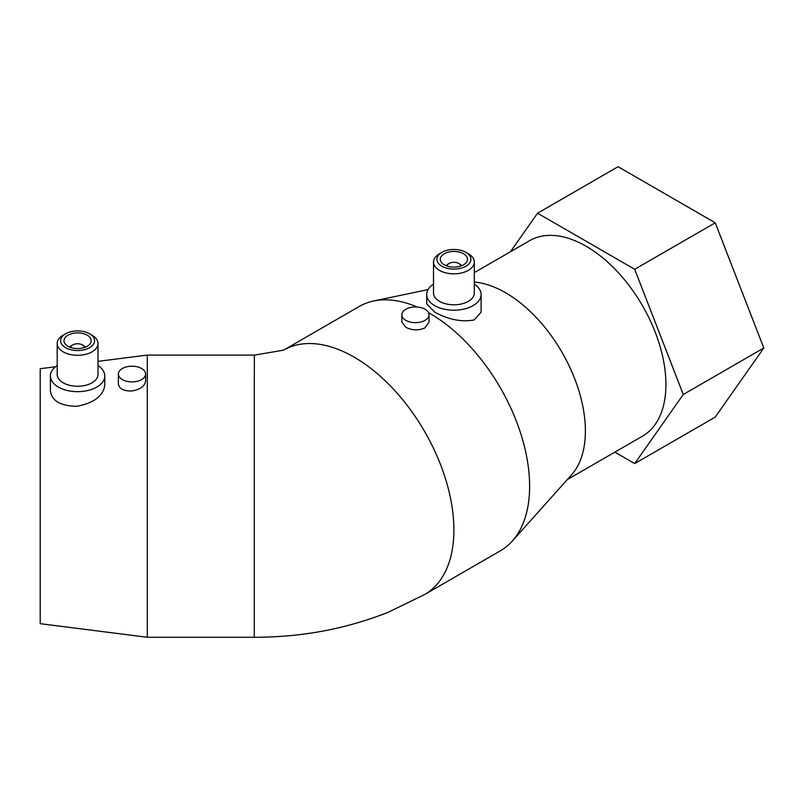 <?xml version="1.0" encoding="UTF-8"?>
<svg xmlns="http://www.w3.org/2000/svg" width="804" height="804" viewBox="0 0 804 804"><rect width="100%" height="100%" fill="white"/><g stroke="black" fill="none" stroke-linecap="round" stroke-linejoin="round"><path stroke-width="1.21" d="M55.566 366.745L40.2 368.704L40.2 623.673L147.293 637.27L254.285 637.27L254.285 381.006L254.285 637.27C301.49 637.291 346.132 628.939 388.201 612.246L424.683 594.508A141.082 81.455 60 0 0 453.898 529.926A141.082 81.455 60 0 0 392.372 388A141.082 81.455 60 0 0 283.681 350.092L359.318 306.424A141.082 81.455 60 0 1 373.699 300.977A141.082 81.455 60 0 1 417.145 307.017M474.3 282.053A112.872 65.164 60 0 1 585.392 430.974A112.872 65.164 60 0 1 571.543 474.852L512.309 541.062A141.082 81.455 60 0 1 500.4 550.79L424.683 594.508M474.3 272.626L529.685 240.647A112.872 65.164 60 0 1 616.658 270.888A112.872 65.164 60 0 1 665.923 384.473A112.872 65.164 60 0 1 642.547 436.15L567.322 479.576M428.512 312.645A141.082 81.455 60 0 1 529.625 486.209A141.082 81.455 60 0 1 512.309 541.062M147.293 637.27L147.293 355.097L254.376 355.097L254.285 381.006M461.727 265.702A8.502 4.904 0 0 0 459.908 264.144L458.712 263.451A6.804 3.93 0 0 0 449.094 263.451A6.804 3.93 0 0 0 447.104 266.084M449.094 263.451L447.888 264.144A8.502 4.904 0 0 0 446.069 265.702M444.29 264.838A13.598 7.849 0 0 0 459.104 266.536A13.598 7.849 0 0 0 467.496 259.29A13.598 7.849 0 0 0 463.516 253.732A13.598 7.849 0 0 0 448.702 252.034A13.598 7.849 0 0 0 440.301 259.29A13.598 7.849 0 0 0 444.29 264.838M468.32 253.732L465.918 252.345A16.995 9.809 0 0 0 441.878 252.345A16.995 9.809 0 0 0 441.878 266.224A16.995 9.809 0 0 0 465.918 266.224A16.995 9.809 0 0 0 465.918 252.345L468.33 253.732A20.401 11.779 0 0 0 468.32 253.732A20.401 11.779 0 0 1 474.3 262.064L474.3 293.018A20.401 11.779 0 0 1 461.707 303.902A20.401 11.779 0 0 1 439.476 301.349A20.401 11.779 0 0 1 433.507 293.018L433.507 262.064A20.401 11.779 0 0 0 439.476 270.385A20.401 11.779 0 0 0 461.707 272.938A20.401 11.779 0 0 0 474.3 262.064M441.878 252.345L439.476 253.732A20.401 11.779 0 0 0 433.507 262.064M433.507 284.124A27.195 15.698 0 0 0 426.703 294.505A27.195 15.698 0 0 0 434.673 305.61A27.195 15.698 0 0 0 464.31 309.007A27.195 15.698 0 0 0 481.104 294.505A27.195 15.698 0 0 0 474.3 284.124M481.104 294.505L481.104 312.183L474.149 319.962C461.596 322.263 448.441 319.64 434.673 312.103L426.703 303.822L426.703 294.505M429.034 314.806L429.034 322.012L425.055 327.831C418.643 330.695 412.231 330.514 405.819 327.298L401.839 322.012L401.839 314.806A13.598 7.849 180 0 1 410.231 307.55A13.598 7.849 180 0 1 425.055 309.249A13.598 7.849 180 0 1 429.034 314.806A13.598 7.849 180 0 1 420.643 322.052A13.598 7.849 180 0 1 405.819 320.354A13.598 7.849 180 0 1 401.839 314.806M97.998 365.569A27.195 15.698 180 0 1 104.791 375.96A27.195 15.698 180 0 1 77.596 391.659A27.195 15.698 180 0 1 50.401 375.96A27.195 15.698 180 0 1 57.195 365.569M57.195 343.519L57.195 374.473A20.401 11.779 180 0 0 77.596 386.252A20.401 11.779 180 0 0 97.998 374.473L97.998 343.519A20.401 11.779 180 0 1 77.596 355.298A20.401 11.779 180 0 1 57.195 343.519A20.401 11.779 180 0 1 63.174 335.188L65.576 333.801A16.995 9.809 180 0 1 89.616 333.801A16.995 9.809 180 0 1 94.591 340.745A16.995 9.809 180 0 1 77.596 350.554A16.995 9.809 180 0 1 60.601 340.745A16.995 9.809 180 0 1 65.576 333.801M89.616 333.801L92.018 335.188A20.401 11.779 180 0 1 97.998 343.519M91.194 340.745A13.598 7.849 180 0 1 77.596 348.594A13.598 7.849 180 0 1 63.998 340.745A13.598 7.849 180 0 1 77.596 332.886A13.598 7.849 180 0 1 91.194 340.745M69.767 347.157A8.502 4.904 180 0 1 71.586 345.599L72.792 344.906A6.804 3.93 180 0 1 82.4 344.906A6.804 3.93 180 0 1 84.39 347.539M82.4 344.906L83.606 345.599A8.502 4.904 180 0 1 85.425 347.157M70.802 347.539A6.804 3.93 180 0 1 72.792 344.906M50.401 375.96L50.401 391.035C51.938 400.985 60.772 406.07 76.882 406.291C93.726 403.095 103.023 396.131 104.791 385.397L104.791 375.96M118.389 374.051L118.389 383.99C119.193 388.814 123.665 391.146 131.826 390.985C140.147 389.538 144.73 386.272 145.584 381.166L145.584 374.051A13.598 7.849 180 0 1 131.987 381.9A13.598 7.849 180 0 1 118.389 374.051A13.598 7.849 180 0 1 131.987 366.202A13.598 7.849 180 0 1 145.584 374.051M459.908 264.144L458.712 263.451A6.804 3.93 0 0 1 460.692 266.084M614.849 452.139L634.698 463.596L683.269 394.493L634.698 269.29L537.544 213.201L510.429 251.763M537.544 213.201L618.075 166.709L715.228 222.798L763.8 347.991L715.228 417.105L634.698 463.596M763.8 347.991L683.269 394.493M715.228 222.798L634.698 269.29M97.998 361.358L147.293 355.097M283.601 350.142L254.376 355.127M428.06 289.601L373.699 300.977"/></g></svg>
